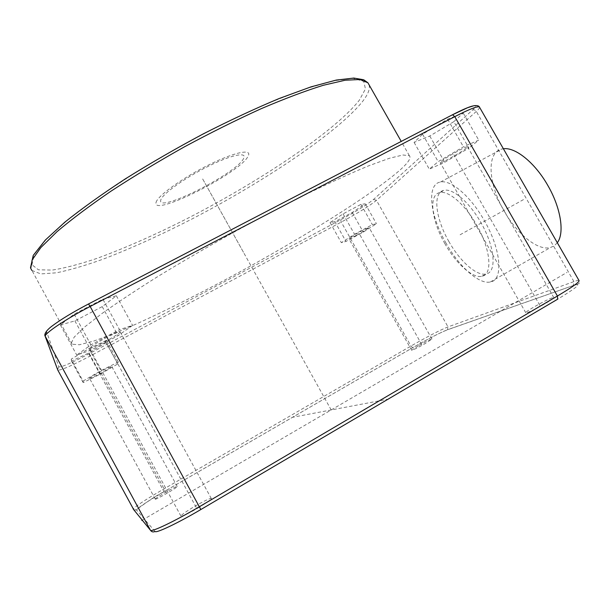 <?xml version="1.0" encoding="UTF-8"?>
<svg xmlns="http://www.w3.org/2000/svg" width="610" height="610" viewBox="0 0 610 610"><rect width="100%" height="100%" fill="white"/><g stroke="black" fill="none" stroke-linecap="round" stroke-linejoin="round"><path stroke-width="0.46" stroke-dasharray="3.05 2.29" d="M155.291 499.163C155.626 500.101 177.891 487.268 177.243 486.513L177.197 486.46C176.519 485.728 154.772 498.271 155.268 499.11L155.291 499.163M197.853 508.092C206.203 503.09 210.702 499.91 211.335 498.568C210.107 498.111 204.502 500.741 194.529 506.475C186.202 511.447 181.666 514.649 180.926 516.068C182.085 516.563 187.727 513.902 197.853 508.092M552.202 297.863C546.133 299.8 525.042 311.641 525.759 312.709L527.208 312.564C532.865 310.894 554.703 298.664 553.834 297.657L552.202 297.863M418.346 345.801L411.651 350.247C412.932 350.155 417.492 347.898 425.315 343.468L431.956 339.053C430.629 339.168 426.093 341.417 418.346 345.801M89.563 378.375C88.976 377.613 111.409 365.451 111.676 366.374L111.699 366.442C111.935 367.373 90.013 379.26 89.586 378.413L89.563 378.375M83.059 381.075L100.886 370.659L118.325 362.073L117.753 363.956L100.444 374.052L83.196 382.584L83.059 381.075L71.149 359.176L88.885 348.645L100.886 370.659M88.885 348.645L106.483 340.395L106.148 342.706L88.923 352.908L71.53 361.128L71.149 359.176M102.838 299.197L116.373 295.781L102.221 306.624L74.893 320.898L60.375 324.977L74.145 314.135L102.838 299.197L119.514 329.667L132.606 325.397L118.104 335.66L90.844 350.163L76.753 355.073L90.898 344.856L119.514 329.667M453.817 121.672L429.768 136.022L414.091 142.404L422.562 134.223L447.649 119.209L463.211 113.048L453.817 121.672L468.922 148.077L444.728 162.26L429.31 169.138L438.186 161.642L463.425 146.804L478.72 140.125L468.922 148.077M334.867 221.712L330.04 222.574L343.072 213.881L360.945 204.381L365.237 203.854L352.206 212.478L334.867 221.712L345.962 241.43L341.333 242.666L354.54 234.248L372.375 224.64L376.462 223.733L363.263 232.097L345.962 241.43M71.347 343.018L74.176 337.132L84.287 327.273L101.908 313.563C117.28 302.621 135.939 290.268 157.876 276.505C181.307 262.208 206.165 247.698 232.44 232.982C258.838 218.555 284.199 205.265 308.53 193.118C331.581 181.978 351.673 172.859 368.814 165.767L389.432 158.264L402.92 154.993L409.356 155.695C411.353 157.746 408.578 162.214 401.052 169.107C373.175 194.239 298.145 240.691 225.929 279.433C194.453 296.208 165.188 310.795 138.119 323.178C121.085 330.712 106.315 336.659 93.795 341.028L79.437 344.757L72.041 344.215L71.347 343.018M106.483 340.395L118.325 362.073M106.148 342.706L117.753 363.956M88.923 352.908L100.444 374.052M71.53 361.128L83.196 382.584M116.373 295.781L132.606 325.397M74.145 314.135L90.898 344.856M60.375 324.977L76.753 355.073M74.893 320.898L90.844 350.163M102.221 306.624L118.104 335.66M105.118 338.314C113.666 333.853 118.66 331.695 120.101 331.84C119.819 333.09 114.665 336.445 104.653 341.89C96.136 346.343 91.103 348.523 89.548 348.432C89.769 347.212 94.962 343.834 105.118 338.314M429.768 136.022L444.728 162.26M463.211 113.048L478.72 140.125M447.649 119.209L463.425 146.804M422.562 134.223L438.186 161.642M414.091 142.404L429.31 169.138M466.497 148.009C461.709 152.081 440.74 163.747 440.207 162.634L441.091 161.505C445.445 157.647 467.123 145.554 467.519 146.758L466.497 148.009M330.04 222.574L341.333 242.666M352.206 212.478L363.263 232.097M365.237 203.854L376.462 223.733M360.945 204.381L372.375 224.64M343.072 213.881L354.54 234.248M356.209 235.445L348.958 238.823C349.713 237.801 353.998 235.124 361.821 230.809L369.012 227.461C368.219 228.514 363.949 231.175 356.209 235.445M444.964 243.802C431.415 220.507 428.296 194.285 440.016 192.569C448.716 190.495 465.255 204.731 476.601 224.93C490.814 249.322 492.865 274.942 481.816 276.315C472.529 278.48 455.945 263.428 444.964 243.802M448.929 241.598C435.387 218.334 432.368 192.097 444.179 190.32C452.948 188.2 469.54 202.383 480.878 222.551C495.084 246.913 497.036 272.556 485.903 273.981C476.532 276.2 459.902 261.202 448.929 241.598M446.108 243.283C430.004 215.62 426.268 184.197 440.466 182.032C450.889 179.515 470.707 196.367 484.287 220.523C501.336 249.749 503.547 280.318 490.31 281.988C479.041 284.649 459.162 266.631 446.108 243.283M557.311 242.734L554.231 245.807L550.403 247.546C537.814 251.03 517.036 234.004 504.15 211.06C488.168 183.923 486.124 152.149 501.938 149.023L503.387 148.779M331.192 409.95L202.665 178.959M388.959 399.001L292.121 417.362M142.237 520.162L567.041 272.388M166.271 492.788L100.665 372.39M196.168 507.268L104.882 340.128M539.751 305.191L453.84 154.734M421.792 344.65L358.985 233.15M460.108 234.766L524.859 198.837M243.443 252.243L203.938 181.239M156.084 202.367C157.372 196.031 182.291 178.059 208.315 165.112C234.377 152.065 252.51 148.398 248.133 156.122C240.889 172.508 151.28 217.93 156.084 202.367M243.634 158.379C237.336 173.08 156.091 214.224 160.796 199.996C162.085 194.239 184.433 178.15 207.728 166.56C231.053 154.871 247.454 151.478 243.634 158.379M155.031 531.462L136.556 510.021C137.593 507.939 146.751 501.832 164.029 491.706L412.68 347.7C428.25 338.794 439.787 332.854 447.29 329.865L573.072 285.587C582.535 282.697 577.395 287.234 557.654 299.197M472.674 105.987C476.402 105.202 476.326 106.575 472.453 110.12L373.564 199.424C367.312 204.502 356.354 211.281 340.693 219.775L88.93 353.876C71.324 363.095 61.29 367.411 58.819 366.816L46.734 332.092C45.087 329.659 65.239 315.98 88.526 303.955L452.506 114.764M58.819 366.816L57.592 369.553L57.82 370.117M46.734 332.092L45.01 335.866L45.224 336.445M479.567 107.284C479.666 108.023 478.575 109.403 476.318 111.416L376.469 200.354C369.729 205.768 357.994 213.02 341.249 222.101L90.028 356.095C71.858 365.642 61.137 370.331 57.866 370.171L133.232 509.045C135.069 506.513 144.913 500.025 162.763 489.586L410.98 346.022C427.633 336.514 439.97 330.132 448.007 326.891L573.941 281.599C576.801 280.569 578.493 280.211 579.004 280.531M472.453 110.12C473.993 109.51 475.281 109.945 476.318 111.416L573.941 281.599L573.339 285.411C578.814 284.329 580.75 282.781 579.142 280.76M373.564 199.424L376.469 200.354L448.007 326.891L447.488 329.736L573.072 285.587M340.693 219.775L341.249 222.101L410.98 346.022L412.65 347.708C428.25 338.794 439.863 332.808 447.488 329.736L447.29 329.865M88.93 353.876L164.021 491.698L412.65 347.708M133.239 509.091L133.232 509.045C135.001 513.399 144.326 501.618 164.021 491.698M136.556 510.021L133.811 509.808M369.096 84.881C370.224 88.869 368.059 94.375 362.614 101.397C338.092 132.156 264.832 181.17 192.31 218.822C160.666 235.048 130.906 248.506 103.021 259.197C85.392 265.495 69.914 270.032 56.57 272.792L40.855 273.921L31.827 270.413M31.941 264.74L34.229 254.591L46.207 239.372L68.129 219.592L99.293 196.283L137.921 171.021C166.545 153.804 195.795 137.662 225.662 122.595L267.752 103.288L304.352 89.151L333.212 80.833L353.091 78.377L363.697 81.321L365.459 88.923L359.267 100.284C334.753 131.47 259.662 181.498 186.332 219.013C154.322 235.178 124.554 248.3 97.013 258.373C79.735 264.199 64.858 268.103 52.391 270.077L38.43 269.803L31.941 264.74M177.243 486.513L111.676 366.374M211.335 498.568L120.101 331.84M180.926 516.068L89.548 348.432M525.759 312.709L440.207 162.634M553.834 297.657L467.519 146.758M411.651 350.247L348.958 238.823M431.956 339.053L369.012 227.461M440.016 192.569L444.179 190.32M440.466 182.032L501.938 149.023M490.31 281.988L550.403 247.546M481.816 276.315L485.903 273.981M409.356 155.695L401.243 141.421M72.041 344.215L30.5 267.805M155.268 499.11L89.586 378.413"/><path stroke-width="0.91" d="M503.387 148.779C515.221 146.941 534.901 162.649 547.742 185.326C560.887 207.812 564.761 233.127 557.311 242.734M141.787 520.421L142.237 520.162M45.224 336.445L57.79 370.064L45.285 336.567C43.47 334.082 65.125 319.434 90.158 306.487L200.835 509.533C178.028 523.044 155.847 533.575 155.031 531.462C153.133 532.339 151.608 531.935 150.449 530.242L133.239 509.091M88.526 303.955L90.158 306.487L454.77 116.647L557.418 296.01L557.654 299.197L200.873 509.518M452.506 114.764C461.968 109.891 468.693 106.963 472.674 105.987M452.208 114.916L88.58 303.94C73.093 312.053 60.947 319.404 52.124 325.999C43.699 332.313 44.736 335.675 45.01 335.866L150.449 530.242C151.196 532.492 174.971 521.146 199.516 506.636L557.418 296.01C571.478 287.645 578.722 282.56 579.142 280.76L579.004 280.531M579.142 280.76L479.399 106.979C478.873 105.797 477.089 105.37 474.039 105.682L467.603 107.703L452.544 114.756L454.77 116.647C469.197 109.243 477.409 106.018 479.399 106.979L479.567 107.284M57.82 370.117L133.811 509.808M31.827 270.413L30.736 268.4L32.132 259.929L40.824 247.584L57.088 231.594C71.622 219.295 89.556 205.844 110.89 191.235C133.819 176.282 158.356 161.475 184.494 146.804C210.869 132.637 236.413 119.949 261.118 108.725C284.641 98.675 305.358 90.859 323.269 85.293L345.153 80.223L360.037 79.513L367.906 82.785L369.096 84.881M401.243 141.421L367.906 82.785L363.697 79.75L353.83 78.065L336.255 80.07L310.902 86.902L279.22 98.492C255.354 108.458 229.97 120.292 203.069 133.986C176.016 148.444 150.068 163.427 125.233 178.928C101.817 194.277 81.702 208.681 64.873 222.147L45.353 240.027L33.237 255.384L30.5 267.805"/></g></svg>
